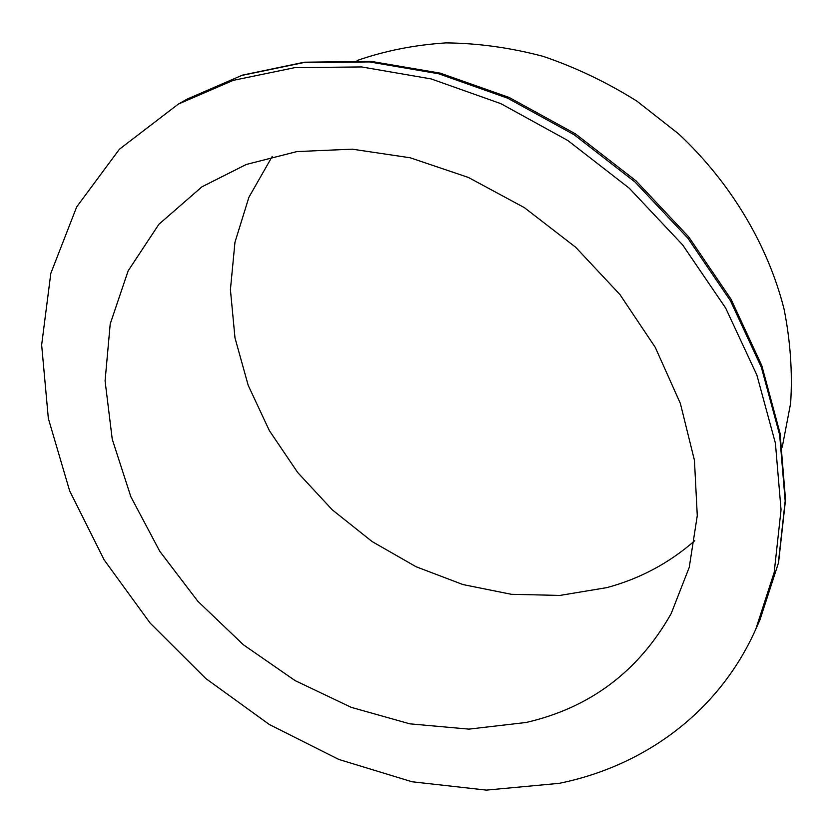 <?xml version="1.0" encoding="UTF-8"?>
<svg xmlns="http://www.w3.org/2000/svg" width="833" height="833" viewBox="0 0 833 833"><rect width="100%" height="100%" fill="white"/><g stroke="black" fill="none" stroke-linecap="round" stroke-linejoin="round"><path stroke-width="1.25" d="M272.224 156.437L248.911 197.254L234.968 242.257L230.418 289.686L234.989 337.896L248.203 385.356L269.382 430.671L297.725 472.561L332.315 509.869L372.132 541.575L416.073 566.742L462.898 584.547L511.306 594.293L559.828 595.439L606.924 587.609C639.921 578.706 669.211 563.066 694.784 540.69M782.229 447.165L790.632 403.287C792.61 372.57 790.413 341.176 784.061 309.105C767.88 245.006 730.77 182.698 678.676 133.926L636.86 101.105C606.861 82.311 575.634 67.4 543.168 56.363C510.473 47.7 478.111 43.212 446.092 42.889C414.699 44.909 385.023 50.792 357.045 60.528M526.164 722.471C590.128 707.717 638.474 671.408 671.179 613.577L689.245 567.325L697.273 515.658L694.441 460.337L680.374 403.464L655.269 347.371L619.898 294.507L575.645 247.234L524.394 207.656L468.417 177.46L410.2 157.781L352.244 149.169L296.902 151.585L246.235 164.476L201.909 186.842L158.916 224.254L128.147 270.85L110.216 323.943L105.083 380.889L112.247 439.23L130.843 496.707L159.78 551.311L197.785 601.207L243.413 644.794L295.121 680.613L351.224 707.342L409.826 723.835L468.896 729.125L526.164 722.471M559.172 783.343C643.784 766.162 718.525 712.725 755.781 629.217L774.19 572.427L781.042 509.765L775.408 443.198L756.874 375.069L725.647 308.043L682.602 244.871L629.29 188.237L567.867 140.538L500.904 103.667L431.213 78.937L361.647 66.942L294.83 67.64L233.105 80.395L178.324 104.104L119.442 149.201L76.698 206.876L50.823 273.339L41.65 344.966L48.345 418.468L69.68 490.949L104.146 559.88L150.117 623.063L205.813 678.551L269.403 724.554L338.875 759.467L412.033 781.77L486.399 790.111L559.172 783.343M187.248 99.065L242.455 75.126L304.378 62.215L371.07 61.371L440.209 73.137L509.244 97.503L575.416 133.832L636.016 180.844L688.568 236.728L731.01 299.162L761.789 365.562L780.052 433.285L785.529 499.748L778.553 562.619L759.956 619.846L778.303 563.347L785.175 501.049L779.657 434.909L761.352 367.27L730.437 300.765L687.808 238.113L634.985 181.979L574.104 134.717L507.693 98.211L438.554 73.741L369.488 61.923L303.118 62.704L241.757 75.449L187.248 99.065L178.324 104.104M759.956 619.846L755.781 629.217"/></g></svg>
